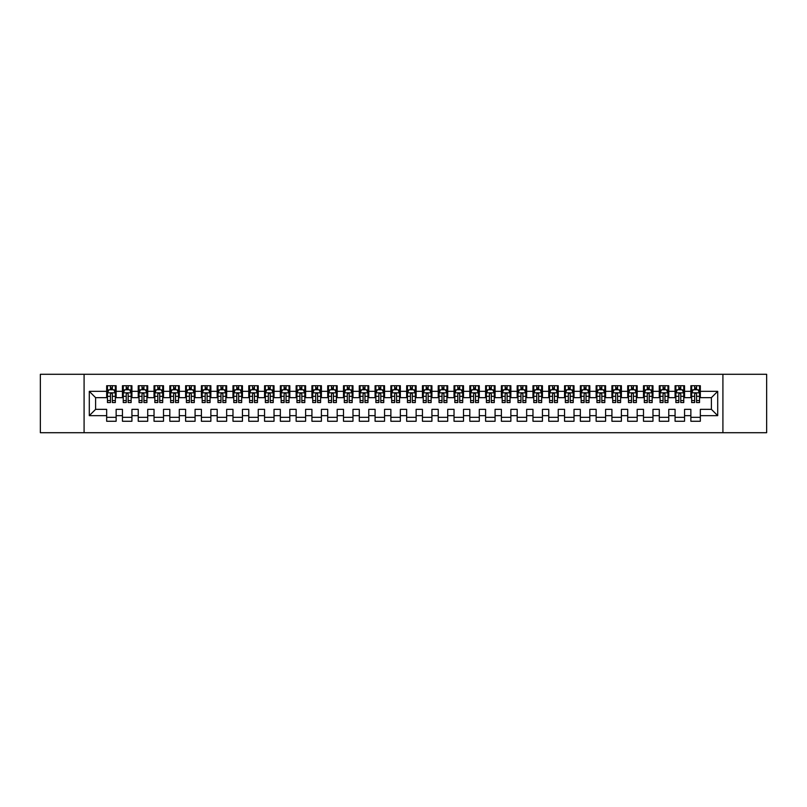 <?xml version="1.0" encoding="UTF-8"?>
<svg xmlns="http://www.w3.org/2000/svg" width="807" height="807" viewBox="0 0 807 807"><rect width="100%" height="100%" fill="white"/><g stroke="black" fill="none" stroke-linecap="round" stroke-linejoin="round"><path stroke-width="1.21" d="M722.911 432.713L766.65 432.713L766.65 374.287L722.911 374.287L722.911 432.713L84.089 432.713L84.089 374.287L40.35 374.287L40.35 432.713L84.089 432.713M722.911 374.287L84.089 374.287M89.295 415.655L89.295 391.345L106.665 391.345L106.665 397.659L95.609 397.659L95.609 409.341L89.295 415.655L106.665 415.655L106.665 421.264L116.137 421.264L116.137 415.655L122.452 415.655L122.452 421.264L131.924 421.264L131.924 415.655L138.239 415.655L138.239 421.264L147.711 421.264L147.711 415.655L154.036 415.655L154.036 421.264L163.508 421.264L163.508 415.655L169.823 415.655L169.823 421.264L179.295 421.264L179.295 415.655L185.61 415.655L185.61 421.264L195.082 421.264L195.082 415.655L201.397 415.655L201.397 421.264L210.869 421.264L210.869 415.655L217.184 415.655L217.184 421.264L226.666 421.264L226.666 415.655L232.981 415.655L232.981 421.264L242.453 421.264L242.453 415.655L248.768 415.655L248.768 421.264L258.24 421.264L258.24 415.655L264.555 415.655L264.555 421.264L274.027 421.264L274.027 415.655L280.342 415.655L280.342 421.264L289.814 421.264L289.814 415.655L296.139 415.655L296.139 421.264L305.611 421.264L305.611 415.655L311.926 415.655L311.926 421.264L321.398 421.264L321.398 415.655L327.713 415.655L327.713 421.264L337.185 421.264L337.185 415.655L343.5 415.655L343.5 421.264L352.972 421.264L352.972 415.655L359.286 415.655L359.286 421.264L368.769 421.264L368.769 415.655L375.084 415.655L375.084 421.264L384.556 421.264L384.556 415.655L390.87 415.655L390.87 421.264L400.343 421.264L400.343 415.655L406.657 415.655L406.657 421.264L416.13 421.264L416.13 415.655L422.444 415.655L422.444 421.264L431.916 421.264L431.916 415.655L438.231 415.655L438.231 421.264L447.714 421.264L447.714 415.655L454.028 415.655L454.028 421.264L463.5 421.264L463.5 415.655L469.815 415.655L469.815 421.264L479.287 421.264L479.287 415.655L485.602 415.655L485.602 421.264L495.074 421.264L495.074 415.655L501.389 415.655L501.389 421.264L510.861 421.264L510.861 415.655L517.186 415.655L517.186 421.264L526.658 421.264L526.658 415.655L532.973 415.655L532.973 421.264L542.445 421.264L542.445 415.655L548.76 415.655L548.76 421.264L558.232 421.264L558.232 415.655L564.547 415.655L564.547 421.264L574.019 421.264L574.019 415.655L580.334 415.655L580.334 421.264L589.816 421.264L589.816 415.655L596.131 415.655L596.131 421.264L605.603 421.264L605.603 415.655L611.918 415.655L611.918 421.264L621.39 421.264L621.39 415.655L627.705 415.655L627.705 421.264L637.177 421.264L637.177 415.655L643.492 415.655L643.492 421.264L652.964 421.264L652.964 415.655L659.289 415.655L659.289 421.264L668.761 421.264L668.761 415.655L675.076 415.655L675.076 421.264L684.548 421.264L684.548 415.655L690.863 415.655L690.863 421.264L700.335 421.264L700.335 409.341L711.391 409.341L711.391 397.659L700.335 397.659L700.335 391.345L717.705 391.345L717.705 415.655L700.335 415.655M700.335 391.345L700.335 385.736L690.863 385.736L690.863 391.345L684.548 391.345L684.548 385.736L675.076 385.736L675.076 391.345L668.761 391.345L668.761 385.736L659.289 385.736L659.289 391.345L652.964 391.345L652.964 385.736L643.492 385.736L643.492 391.345L637.177 391.345L637.177 385.736L627.705 385.736L627.705 391.345L621.39 391.345L621.39 385.736L611.918 385.736L611.918 391.345L605.603 391.345L605.603 385.736L596.131 385.736L596.131 391.345L589.816 391.345L589.816 385.736L580.334 385.736L580.334 391.345L574.019 391.345L574.019 385.736L564.547 385.736L564.547 391.345L558.232 391.345L558.232 385.736L548.76 385.736L548.76 391.345L542.445 391.345L542.445 385.736L532.973 385.736L532.973 391.345L526.658 391.345L526.658 385.736L517.186 385.736L517.186 391.345L510.861 391.345L510.861 385.736L501.389 385.736L501.389 391.345L495.074 391.345L495.074 385.736L485.602 385.736L485.602 391.345L479.287 391.345L479.287 385.736L469.815 385.736L469.815 391.345L463.5 391.345L463.5 385.736L454.028 385.736L454.028 391.345L447.714 391.345L447.714 385.736L438.231 385.736L438.231 391.345L431.916 391.345L431.916 385.736L422.444 385.736L422.444 391.345L416.13 391.345L416.13 385.736L406.657 385.736L406.657 391.345L400.343 391.345L400.343 385.736L390.87 385.736L390.87 391.345L384.556 391.345L384.556 385.736L375.084 385.736L375.084 391.345L368.769 391.345L368.769 385.736L359.286 385.736L359.286 391.345L352.972 391.345L352.972 385.736L343.5 385.736L343.5 391.345L337.185 391.345L337.185 385.736L327.713 385.736L327.713 391.345L321.398 391.345L321.398 385.736L311.926 385.736L311.926 391.345L305.611 391.345L305.611 385.736L296.139 385.736L296.139 391.345L289.814 391.345L289.814 385.736L280.342 385.736L280.342 391.345L274.027 391.345L274.027 385.736L264.555 385.736L264.555 391.345L258.24 391.345L258.24 385.736L248.768 385.736L248.768 391.345L242.453 391.345L242.453 385.736L232.981 385.736L232.981 391.345L226.666 391.345L226.666 385.736L217.184 385.736L217.184 391.345L210.869 391.345L210.869 385.736L201.397 385.736L201.397 391.345L195.082 391.345L195.082 385.736L185.61 385.736L185.61 391.345L179.295 391.345L179.295 385.736L169.823 385.736L169.823 391.345L163.508 391.345L163.508 385.736L154.036 385.736L154.036 391.345L147.711 391.345L147.711 385.736L138.239 385.736L138.239 391.345L131.924 391.345L131.924 385.736L122.452 385.736L122.452 391.345L116.137 391.345L116.137 385.736L106.665 385.736L106.665 391.345M684.548 415.655L684.548 409.341L690.863 409.341L690.863 415.655M717.705 391.345L711.391 397.659M668.761 415.655L668.761 409.341L675.076 409.341L675.076 415.655M690.863 391.345L690.863 397.659L684.548 397.659L684.548 391.345M652.964 415.655L652.964 409.341L659.289 409.341L659.289 415.655M675.076 391.345L675.076 397.659L668.761 397.659L668.761 391.345M637.177 415.655L637.177 409.341L643.492 409.341L643.492 415.655M659.289 391.345L659.289 397.659L652.964 397.659L652.964 391.345M621.39 415.655L621.39 409.341L627.705 409.341L627.705 415.655M643.492 391.345L643.492 397.659L637.177 397.659L637.177 391.345M605.603 415.655L605.603 409.341L611.918 409.341L611.918 415.655M627.705 391.345L627.705 397.659L621.39 397.659L621.39 391.345M589.816 415.655L589.816 409.341L596.131 409.341L596.131 415.655M611.918 391.345L611.918 397.659L605.603 397.659L605.603 391.345M574.019 415.655L574.019 409.341L580.334 409.341L580.334 415.655M596.131 391.345L596.131 397.659L589.816 397.659L589.816 391.345M558.232 415.655L558.232 409.341L564.547 409.341L564.547 415.655M580.334 391.345L580.334 397.659L574.019 397.659L574.019 391.345M542.445 415.655L542.445 409.341L548.76 409.341L548.76 415.655M564.547 391.345L564.547 397.659L558.232 397.659L558.232 391.345M526.658 415.655L526.658 409.341L532.973 409.341L532.973 415.655M548.76 391.345L548.76 397.659L542.445 397.659L542.445 391.345M510.861 415.655L510.861 409.341L517.186 409.341L517.186 415.655M532.973 391.345L532.973 397.659L526.658 397.659L526.658 391.345M495.074 415.655L495.074 409.341L501.389 409.341L501.389 415.655M517.186 391.345L517.186 397.659L510.861 397.659L510.861 391.345M479.287 415.655L479.287 409.341L485.602 409.341L485.602 415.655M501.389 391.345L501.389 397.659L495.074 397.659L495.074 391.345M463.5 415.655L463.5 409.341L469.815 409.341L469.815 415.655M485.602 391.345L485.602 397.659L479.287 397.659L479.287 391.345M447.714 415.655L447.714 409.341L454.028 409.341L454.028 415.655M469.815 391.345L469.815 397.659L463.5 397.659L463.5 391.345M431.916 415.655L431.916 409.341L438.231 409.341L438.231 415.655M454.028 391.345L454.028 397.659L447.714 397.659L447.714 391.345M416.13 415.655L416.13 409.341L422.444 409.341L422.444 415.655M438.231 391.345L438.231 397.659L431.916 397.659L431.916 391.345M400.343 415.655L400.343 409.341L406.657 409.341L406.657 415.655M422.444 391.345L422.444 397.659L416.13 397.659L416.13 391.345M384.556 415.655L384.556 409.341L390.87 409.341L390.87 415.655M406.657 391.345L406.657 397.659L400.343 397.659L400.343 391.345M368.769 415.655L368.769 409.341L375.084 409.341L375.084 415.655M390.87 391.345L390.87 397.659L384.556 397.659L384.556 391.345M352.972 415.655L352.972 409.341L359.286 409.341L359.286 415.655M375.084 391.345L375.084 397.659L368.769 397.659L368.769 391.345M337.185 415.655L337.185 409.341L343.5 409.341L343.5 415.655M359.286 391.345L359.286 397.659L352.972 397.659L352.972 391.345M321.398 415.655L321.398 409.341L327.713 409.341L327.713 415.655M343.5 391.345L343.5 397.659L337.185 397.659L337.185 391.345M305.611 415.655L305.611 409.341L311.926 409.341L311.926 415.655M327.713 391.345L327.713 397.659L321.398 397.659L321.398 391.345M289.814 415.655L289.814 409.341L296.139 409.341L296.139 415.655M311.926 391.345L311.926 397.659L305.611 397.659L305.611 391.345M274.027 415.655L274.027 409.341L280.342 409.341L280.342 415.655M296.139 391.345L296.139 397.659L289.814 397.659L289.814 391.345M258.24 415.655L258.24 409.341L264.555 409.341L264.555 415.655M280.342 391.345L280.342 397.659L274.027 397.659L274.027 391.345M242.453 415.655L242.453 409.341L248.768 409.341L248.768 415.655M264.555 391.345L264.555 397.659L258.24 397.659L258.24 391.345M226.666 415.655L226.666 409.341L232.981 409.341L232.981 415.655M248.768 391.345L248.768 397.659L242.453 397.659L242.453 391.345M210.869 415.655L210.869 409.341L217.184 409.341L217.184 415.655M232.981 391.345L232.981 397.659L226.666 397.659L226.666 391.345M195.082 415.655L195.082 409.341L201.397 409.341L201.397 415.655M217.184 391.345L217.184 397.659L210.869 397.659L210.869 391.345M179.295 415.655L179.295 409.341L185.61 409.341L185.61 415.655M201.397 391.345L201.397 397.659L195.082 397.659L195.082 391.345M163.508 415.655L163.508 409.341L169.823 409.341L169.823 415.655M185.61 391.345L185.61 397.659L179.295 397.659L179.295 391.345M147.711 415.655L147.711 409.341L154.036 409.341L154.036 415.655M169.823 391.345L169.823 397.659L163.508 397.659L163.508 391.345M131.924 415.655L131.924 409.341L138.239 409.341L138.239 415.655M154.036 391.345L154.036 397.659L147.711 397.659L147.711 391.345M116.137 415.655L116.137 409.341L122.452 409.341L122.452 415.655M138.239 391.345L138.239 397.659L131.924 397.659L131.924 391.345M95.609 409.341L106.665 409.341L106.665 415.655M122.452 391.345L122.452 397.659L116.137 397.659L116.137 391.345M690.863 389.68L691.649 389.68M699.548 389.68L700.335 389.68M675.076 389.68L675.863 389.68M683.761 389.68L684.548 389.68M659.289 389.68L660.076 389.68M667.964 389.68L668.761 389.68M643.492 389.68L644.289 389.68M652.177 389.68L652.964 389.68M627.705 389.68L628.492 389.68M636.39 389.68L637.177 389.68M611.918 389.68L612.705 389.68M620.603 389.68L621.39 389.68M596.131 389.68L596.918 389.68M604.816 389.68L605.603 389.68M580.334 389.68L581.131 389.68M589.019 389.68L589.816 389.68M564.547 389.68L565.334 389.68M573.232 389.68L574.019 389.68M548.76 389.68L549.547 389.68M557.445 389.68L558.232 389.68M532.973 389.68L533.76 389.68M541.658 389.68L542.445 389.68M517.186 389.68L517.973 389.68M525.861 389.68L526.658 389.68M501.389 389.68L502.186 389.68M510.074 389.68L510.861 389.68M485.602 389.68L486.389 389.68M494.288 389.68L495.074 389.68M469.815 389.68L470.602 389.68M478.501 389.68L479.287 389.68M454.028 389.68L454.815 389.68M462.714 389.68L463.5 389.68M438.231 389.68L439.028 389.68M446.917 389.68L447.714 389.68M422.444 389.68L423.241 389.68M431.13 389.68L431.916 389.68M406.657 389.68L407.444 389.68M415.343 389.68L416.13 389.68M390.87 389.68L391.657 389.68M399.556 389.68L400.343 389.68M375.084 389.68L375.87 389.68M383.759 389.68L384.556 389.68M359.286 389.68L360.083 389.68M367.972 389.68L368.769 389.68M343.5 389.68L344.286 389.68M352.185 389.68L352.972 389.68M327.713 389.68L328.499 389.68M336.398 389.68L337.185 389.68M311.926 389.68L312.713 389.68M320.611 389.68L321.398 389.68M296.139 389.68L296.926 389.68M304.814 389.68L305.611 389.68M280.342 389.68L281.139 389.68M289.027 389.68L289.814 389.68M264.555 389.68L265.342 389.68M273.24 389.68L274.027 389.68M248.768 389.68L249.555 389.68M257.453 389.68L258.24 389.68M232.981 389.68L233.768 389.68M241.666 389.68L242.453 389.68M217.184 389.68L217.981 389.68M225.869 389.68L226.666 389.68M201.397 389.68L202.184 389.68M210.082 389.68L210.869 389.68M185.61 389.68L186.397 389.68M194.295 389.68L195.082 389.68M169.823 389.68L170.61 389.68M178.508 389.68L179.295 389.68M154.036 389.68L154.823 389.68M162.711 389.68L163.508 389.68M138.239 389.68L139.036 389.68M146.924 389.68L147.711 389.68M122.452 389.68L123.239 389.68M131.138 389.68L131.924 389.68M106.665 389.68L107.452 389.68M115.351 389.68L116.137 389.68M106.665 417.32L116.137 417.32M122.452 417.32L131.924 417.32M138.239 417.32L147.711 417.32M154.036 417.32L163.508 417.32M169.823 417.32L179.295 417.32M185.61 417.32L195.082 417.32M201.397 417.32L210.869 417.32M217.184 417.32L226.666 417.32M232.981 417.32L242.453 417.32M248.768 417.32L258.24 417.32M264.555 417.32L274.027 417.32M280.342 417.32L289.814 417.32M296.139 417.32L305.611 417.32M311.926 417.32L321.398 417.32M327.713 417.32L337.185 417.32M343.5 417.32L352.972 417.32M359.286 417.32L368.769 417.32M375.084 417.32L384.556 417.32M390.87 417.32L400.343 417.32M406.657 417.32L416.13 417.32M422.444 417.32L431.916 417.32M438.231 417.32L447.714 417.32M454.028 417.32L463.5 417.32M469.815 417.32L479.287 417.32M485.602 417.32L495.074 417.32M501.389 417.32L510.861 417.32M517.186 417.32L526.658 417.32M532.973 417.32L542.445 417.32M548.76 417.32L558.232 417.32M564.547 417.32L574.019 417.32M580.334 417.32L589.816 417.32M596.131 417.32L605.603 417.32M611.918 417.32L621.39 417.32M627.705 417.32L637.177 417.32M643.492 417.32L652.964 417.32M659.289 417.32L668.761 417.32M675.076 417.32L684.548 417.32M690.863 417.32L700.335 417.32M89.295 391.345L95.609 397.659M711.391 409.341L717.705 415.655M112.344 387.794L110.458 387.794M115.351 400.575L112.344 400.575L112.344 402.552L115.351 402.552L115.351 392.918L113.767 389.761L109.036 389.761L107.452 392.918L107.452 402.552L110.458 402.552L110.458 400.575L107.452 400.575M107.452 392.918L107.452 385.736M115.351 392.918L115.351 385.736M110.458 389.761L110.458 385.736M112.344 385.736L112.344 389.761M112.344 400.575L112.344 394.109C111.719 392.888 111.084 392.888 110.458 394.109L110.458 400.575M112.344 389.68L110.458 389.68M128.142 387.794L126.245 387.794M131.138 400.575L128.142 400.575L128.142 402.552L131.138 402.552L131.138 392.918L129.554 389.761L124.823 389.761L123.239 392.918L123.239 402.552L126.245 402.552L126.245 400.575L123.239 400.575M123.239 392.918L123.239 385.736M131.138 392.918L131.138 385.736M126.245 389.761L126.245 385.736M128.142 385.736L128.142 389.761M128.142 400.575L128.142 394.109C127.506 392.888 126.87 392.888 126.245 394.109L126.245 400.575M128.142 389.68L126.245 389.68M143.928 387.794L142.032 387.794M146.924 400.575L143.928 400.575L143.928 402.552L146.924 402.552L146.924 392.918L145.351 389.761L140.61 389.761L139.036 392.918L139.036 402.552L142.032 402.552L142.032 400.575L139.036 400.575M139.036 392.918L139.036 385.736M146.924 392.918L146.924 385.736M142.032 389.761L142.032 385.736M143.928 385.736L143.928 389.761M143.928 400.575L143.928 394.109C143.293 392.888 142.668 392.888 142.032 394.109L142.032 400.575M143.928 389.68L142.032 389.68M159.715 387.794L157.819 387.794M162.711 400.575L159.715 400.575L159.715 402.552L162.711 402.552L162.711 392.918L161.138 389.761L156.397 389.761L154.823 392.918L154.823 402.552L157.819 402.552L157.819 400.575L154.823 400.575M154.823 392.918L154.823 385.736M162.711 392.918L162.711 385.736M157.819 389.761L157.819 385.736M159.715 385.736L159.715 389.761M159.715 400.575L159.715 394.109C159.09 392.888 158.454 392.888 157.819 394.109L157.819 400.575M159.715 389.68L157.819 389.68M175.502 387.794L173.606 387.794M178.508 400.575L175.502 400.575L175.502 402.552L178.508 402.552L178.508 392.918L176.925 389.761L172.194 389.761L170.61 392.918L170.61 402.552L173.606 402.552L173.606 400.575L170.61 400.575M170.61 392.918L170.61 385.736M178.508 392.918L178.508 385.736M173.606 389.761L173.606 385.736M175.502 385.736L175.502 389.761M175.502 400.575L175.502 394.109C174.877 392.888 174.241 392.888 173.606 394.109L173.606 400.575M175.502 389.68L173.606 389.68M191.289 387.794L189.403 387.794M194.295 400.575L191.289 400.575L191.289 402.552L194.295 402.552L194.295 392.918L192.712 389.761L187.981 389.761L186.397 392.918L186.397 402.552L189.403 402.552L189.403 400.575L186.397 400.575M186.397 392.918L186.397 385.736M194.295 392.918L194.295 385.736M189.403 389.761L189.403 385.736M191.289 385.736L191.289 389.761M191.289 400.575L191.289 394.109C190.664 392.888 190.028 392.888 189.403 394.109L189.403 400.575M191.289 389.68L189.403 389.68M207.086 387.794L205.19 387.794M210.082 400.575L207.086 400.575L207.086 402.552L210.082 402.552L210.082 392.918L208.509 389.761L203.768 389.761L202.184 392.918L202.184 402.552L205.19 402.552L205.19 400.575L202.184 400.575M202.184 392.918L202.184 385.736M210.082 392.918L210.082 385.736M205.19 389.761L205.19 385.736M207.086 385.736L207.086 389.761M207.086 400.575L207.086 394.109C206.451 392.888 205.825 392.888 205.19 394.109L205.19 400.575M207.086 389.68L205.19 389.68M222.873 387.794L220.977 387.794M225.869 400.575L222.873 400.575L222.873 402.552L225.869 402.552L225.869 392.918L224.296 389.761L219.554 389.761L217.981 392.918L217.981 402.552L220.977 402.552L220.977 400.575L217.981 400.575M217.981 392.918L217.981 385.736M225.869 392.918L225.869 385.736M220.977 389.761L220.977 385.736M222.873 385.736L222.873 389.761M222.873 400.575L222.873 394.109C222.238 392.888 221.612 392.888 220.977 394.109L220.977 400.575M222.873 389.68L220.977 389.68M238.66 387.794L236.764 387.794M241.666 400.575L238.66 400.575L238.66 402.552L241.666 402.552L241.666 392.918L240.083 389.761L235.341 389.761L233.768 392.918L233.768 402.552L236.764 402.552L236.764 400.575L233.768 400.575M233.768 392.918L233.768 385.736M241.666 392.918L241.666 385.736M236.764 389.761L236.764 385.736M238.66 385.736L238.66 389.761M238.66 400.575L238.66 394.109C238.035 392.888 237.399 392.888 236.764 394.109L236.764 400.575M238.66 389.68L236.764 389.68M254.447 387.794L252.561 387.794M257.453 400.575L254.447 400.575L254.447 402.552L257.453 402.552L257.453 392.918L255.869 389.761L251.138 389.761L249.555 392.918L249.555 402.552L252.561 402.552L252.561 400.575L249.555 400.575M249.555 392.918L249.555 385.736M257.453 392.918L257.453 385.736M252.561 389.761L252.561 385.736M254.447 385.736L254.447 389.761M254.447 400.575L254.447 394.109C253.822 392.888 253.186 392.888 252.561 394.109L252.561 400.575M254.447 389.68L252.561 389.68M270.244 387.794L268.348 387.794M273.24 400.575L270.244 400.575L270.244 402.552L273.24 402.552L273.24 392.918L271.656 389.761L266.925 389.761L265.342 392.918L265.342 402.552L268.348 402.552L268.348 400.575L265.342 400.575M265.342 392.918L265.342 385.736M273.24 392.918L273.24 385.736M268.348 389.761L268.348 385.736M270.244 385.736L270.244 389.761M270.244 400.575L270.244 394.109C269.609 392.888 268.973 392.888 268.348 394.109L268.348 400.575M270.244 389.68L268.348 389.68M286.031 387.794L284.135 387.794M289.027 400.575L286.031 400.575L286.031 402.552L289.027 402.552L289.027 392.918L287.453 389.761L282.712 389.761L281.139 392.918L281.139 402.552L284.135 402.552L284.135 400.575L281.139 400.575M281.139 392.918L281.139 385.736M289.027 392.918L289.027 385.736M284.135 389.761L284.135 385.736M286.031 385.736L286.031 389.761M286.031 400.575L286.031 394.109C285.396 392.888 284.77 392.888 284.135 394.109L284.135 400.575M286.031 389.68L284.135 389.68M301.818 387.794L299.922 387.794M304.814 400.575L301.818 400.575L301.818 402.552L304.814 402.552L304.814 392.918L303.24 389.761L298.499 389.761L296.926 392.918L296.926 402.552L299.922 402.552L299.922 400.575L296.926 400.575M296.926 392.918L296.926 385.736M304.814 392.918L304.814 385.736M299.922 389.761L299.922 385.736M301.818 385.736L301.818 389.761M301.818 400.575L301.818 394.109C301.182 392.888 300.557 392.888 299.922 394.109L299.922 400.575M301.818 389.68L299.922 389.68M317.605 387.794L315.708 387.794M320.611 400.575L317.605 400.575L317.605 402.552L320.611 402.552L320.611 392.918L319.027 389.761L314.296 389.761L312.713 392.918L312.713 402.552L315.708 402.552L315.708 400.575L312.713 400.575M312.713 392.918L312.713 385.736M320.611 392.918L320.611 385.736M315.708 389.761L315.708 385.736M317.605 385.736L317.605 389.761M317.605 400.575L317.605 394.109C316.98 392.888 316.344 392.888 315.708 394.109L315.708 400.575M317.605 389.68L315.708 389.68M333.392 387.794L331.506 387.794M336.398 400.575L333.392 400.575L333.392 402.552L336.398 402.552L336.398 392.918L334.814 389.761L330.083 389.761L328.499 392.918L328.499 402.552L331.506 402.552L331.506 400.575L328.499 400.575M328.499 392.918L328.499 385.736M336.398 392.918L336.398 385.736M331.506 389.761L331.506 385.736M333.392 385.736L333.392 389.761M333.392 400.575L333.392 394.109C332.766 392.888 332.131 392.888 331.506 394.109L331.506 400.575M333.392 389.68L331.506 389.68M349.189 387.794L347.292 387.794M352.185 400.575L349.189 400.575L349.189 402.552L352.185 402.552L352.185 392.918L350.611 389.761L345.87 389.761L344.286 392.918L344.286 402.552L347.292 402.552L347.292 400.575L344.286 400.575M344.286 392.918L344.286 385.736M352.185 392.918L352.185 385.736M347.292 389.761L347.292 385.736M349.189 385.736L349.189 389.761M349.189 400.575L349.189 394.109C348.553 392.888 347.928 392.888 347.292 394.109L347.292 400.575M349.189 389.68L347.292 389.68M364.976 387.794L363.079 387.794M367.972 400.575L364.976 400.575L364.976 402.552L367.972 402.552L367.972 392.918L366.398 389.761L361.657 389.761L360.083 392.918L360.083 402.552L363.079 402.552L363.079 400.575L360.083 400.575M360.083 392.918L360.083 385.736M367.972 392.918L367.972 385.736M363.079 389.761L363.079 385.736M364.976 385.736L364.976 389.761M364.976 400.575L364.976 394.109C364.34 392.888 363.715 392.888 363.079 394.109L363.079 400.575M364.976 389.68L363.079 389.68M380.763 387.794L378.866 387.794M383.759 400.575L380.763 400.575L380.763 402.552L383.759 402.552L383.759 392.918L382.185 389.761L377.444 389.761L375.87 392.918L375.87 402.552L378.866 402.552L378.866 400.575L375.87 400.575M375.87 392.918L375.87 385.736M383.759 392.918L383.759 385.736M378.866 389.761L378.866 385.736M380.763 385.736L380.763 389.761M380.763 400.575L380.763 394.109C380.137 392.888 379.502 392.888 378.866 394.109L378.866 400.575M380.763 389.68L378.866 389.68M396.55 387.794L394.653 387.794M399.556 400.575L396.55 400.575L396.55 402.552L399.556 402.552L399.556 392.918L397.972 389.761L393.241 389.761L391.657 392.918L391.657 402.552L394.653 402.552L394.653 400.575L391.657 400.575M391.657 392.918L391.657 385.736M399.556 392.918L399.556 385.736M394.653 389.761L394.653 385.736M396.55 385.736L396.55 389.761M396.55 400.575L396.55 394.109C395.924 392.888 395.289 392.888 394.653 394.109L394.653 400.575M396.55 389.68L394.653 389.68M412.347 387.794L410.45 387.794M415.343 400.575L412.347 400.575L412.347 402.552L415.343 402.552L415.343 392.918L413.759 389.761L409.028 389.761L407.444 392.918L407.444 402.552L410.45 402.552L410.45 400.575L407.444 400.575M407.444 392.918L407.444 385.736M415.343 392.918L415.343 385.736M410.45 389.761L410.45 385.736M412.347 385.736L412.347 389.761M412.347 400.575L412.347 394.109C411.711 392.888 411.076 392.888 410.45 394.109L410.45 400.575M412.347 389.68L410.45 389.68M428.134 387.794L426.237 387.794M431.13 400.575L428.134 400.575L428.134 402.552L431.13 402.552L431.13 392.918L429.556 389.761L424.815 389.761L423.241 392.918L423.241 402.552L426.237 402.552L426.237 400.575L423.241 400.575M423.241 392.918L423.241 385.736M431.13 392.918L431.13 385.736M426.237 389.761L426.237 385.736M428.134 385.736L428.134 389.761M428.134 400.575L428.134 394.109C427.498 392.888 426.873 392.888 426.237 394.109L426.237 400.575M428.134 389.68L426.237 389.68M443.921 387.794L442.024 387.794M446.917 400.575L443.921 400.575L443.921 402.552L446.917 402.552L446.917 392.918L445.343 389.761L440.602 389.761L439.028 392.918L439.028 402.552L442.024 402.552L442.024 400.575L439.028 400.575M439.028 392.918L439.028 385.736M446.917 392.918L446.917 385.736M442.024 389.761L442.024 385.736M443.921 385.736L443.921 389.761M443.921 400.575L443.921 394.109C443.285 392.888 442.66 392.888 442.024 394.109L442.024 400.575M443.921 389.68L442.024 389.68M459.708 387.794L457.811 387.794M462.714 400.575L459.708 400.575L459.708 402.552L462.714 402.552L462.714 392.918L461.13 389.761L456.389 389.761L454.815 392.918L454.815 402.552L457.811 402.552L457.811 400.575L454.815 400.575M454.815 392.918L454.815 385.736M462.714 392.918L462.714 385.736M457.811 389.761L457.811 385.736M459.708 385.736L459.708 389.761M459.708 400.575L459.708 394.109C459.082 392.888 458.447 392.888 457.811 394.109L457.811 400.575M459.708 389.68L457.811 389.68M475.494 387.794L473.608 387.794M478.501 400.575L475.494 400.575L475.494 402.552L478.501 402.552L478.501 392.918L476.917 389.761L472.186 389.761L470.602 392.918L470.602 402.552L473.608 402.552L473.608 400.575L470.602 400.575M470.602 392.918L470.602 385.736M478.501 392.918L478.501 385.736M473.608 389.761L473.608 385.736M475.494 385.736L475.494 389.761M475.494 400.575L475.494 394.109C474.869 392.888 474.234 392.888 473.608 394.109L473.608 400.575M475.494 389.68L473.608 389.68M491.292 387.794L489.395 387.794M494.288 400.575L491.292 400.575L491.292 402.552L494.288 402.552L494.288 392.918L492.704 389.761L487.973 389.761L486.389 392.918L486.389 402.552L489.395 402.552L489.395 400.575L486.389 400.575M486.389 392.918L486.389 385.736M494.288 392.918L494.288 385.736M489.395 389.761L489.395 385.736M491.292 385.736L491.292 389.761M491.292 400.575L491.292 394.109C490.656 392.888 490.02 392.888 489.395 394.109L489.395 400.575M491.292 389.68L489.395 389.68M507.078 387.794L505.182 387.794M510.074 400.575L507.078 400.575L507.078 402.552L510.074 402.552L510.074 392.918L508.501 389.761L503.76 389.761L502.186 392.918L502.186 402.552L505.182 402.552L505.182 400.575L502.186 400.575M502.186 392.918L502.186 385.736M510.074 392.918L510.074 385.736M505.182 389.761L505.182 385.736M507.078 385.736L507.078 389.761M507.078 400.575L507.078 394.109C506.443 392.888 505.818 392.888 505.182 394.109L505.182 400.575M507.078 389.68L505.182 389.68M522.865 387.794L520.969 387.794M525.861 400.575L522.865 400.575L522.865 402.552L525.861 402.552L525.861 392.918L524.288 389.761L519.547 389.761L517.973 392.918L517.973 402.552L520.969 402.552L520.969 400.575L517.973 400.575M517.973 392.918L517.973 385.736M525.861 392.918L525.861 385.736M520.969 389.761L520.969 385.736M522.865 385.736L522.865 389.761M522.865 400.575L522.865 394.109C522.24 392.888 521.604 392.888 520.969 394.109L520.969 400.575M522.865 389.68L520.969 389.68M538.652 387.794L536.756 387.794M541.658 400.575L538.652 400.575L538.652 402.552L541.658 402.552L541.658 392.918L540.075 389.761L535.344 389.761L533.76 392.918L533.76 402.552L536.756 402.552L536.756 400.575L533.76 400.575M533.76 392.918L533.76 385.736M541.658 392.918L541.658 385.736M536.756 389.761L536.756 385.736M538.652 385.736L538.652 389.761M538.652 400.575L538.652 394.109C538.027 392.888 537.391 392.888 536.756 394.109L536.756 400.575M538.652 389.68L536.756 389.68M554.439 387.794L552.553 387.794M557.445 400.575L554.439 400.575L554.439 402.552L557.445 402.552L557.445 392.918L555.862 389.761L551.131 389.761L549.547 392.918L549.547 402.552L552.553 402.552L552.553 400.575L549.547 400.575M549.547 392.918L549.547 385.736M557.445 392.918L557.445 385.736M552.553 389.761L552.553 385.736M554.439 385.736L554.439 389.761M554.439 400.575L554.439 394.109C553.814 392.888 553.178 392.888 552.553 394.109L552.553 400.575M554.439 389.68L552.553 389.68M570.236 387.794L568.34 387.794M573.232 400.575L570.236 400.575L570.236 402.552L573.232 402.552L573.232 392.918L571.659 389.761L566.918 389.761L565.334 392.918L565.334 402.552L568.34 402.552L568.34 400.575L565.334 400.575M565.334 392.918L565.334 385.736M573.232 392.918L573.232 385.736M568.34 389.761L568.34 385.736M570.236 385.736L570.236 389.761M570.236 400.575L570.236 394.109C569.601 392.888 568.975 392.888 568.34 394.109L568.34 400.575M570.236 389.68L568.34 389.68M586.023 387.794L584.127 387.794M589.019 400.575L586.023 400.575L586.023 402.552L589.019 402.552L589.019 392.918L587.446 389.761L582.704 389.761L581.131 392.918L581.131 402.552L584.127 402.552L584.127 400.575L581.131 400.575M581.131 392.918L581.131 385.736M589.019 392.918L589.019 385.736M584.127 389.761L584.127 385.736M586.023 385.736L586.023 389.761M586.023 400.575L586.023 394.109C585.388 392.888 584.762 392.888 584.127 394.109L584.127 400.575M586.023 389.68L584.127 389.68M601.81 387.794L599.914 387.794M604.816 400.575L601.81 400.575L601.81 402.552L604.816 402.552L604.816 392.918L603.233 389.761L598.491 389.761L596.918 392.918L596.918 402.552L599.914 402.552L599.914 400.575L596.918 400.575M596.918 392.918L596.918 385.736M604.816 392.918L604.816 385.736M599.914 389.761L599.914 385.736M601.81 385.736L601.81 389.761M601.81 400.575L601.81 394.109C601.185 392.888 600.549 392.888 599.914 394.109L599.914 400.575M601.81 389.68L599.914 389.68M617.597 387.794L615.711 387.794M620.603 400.575L617.597 400.575L617.597 402.552L620.603 402.552L620.603 392.918L619.019 389.761L614.288 389.761L612.705 392.918L612.705 402.552L615.711 402.552L615.711 400.575L612.705 400.575M612.705 392.918L612.705 385.736M620.603 392.918L620.603 385.736M615.711 389.761L615.711 385.736M617.597 385.736L617.597 389.761M617.597 400.575L617.597 394.109C616.972 392.888 616.336 392.888 615.711 394.109L615.711 400.575M617.597 389.68L615.711 389.68M633.394 387.794L631.498 387.794M636.39 400.575L633.394 400.575L633.394 402.552L636.39 402.552L636.39 392.918L634.806 389.761L630.075 389.761L628.492 392.918L628.492 402.552L631.498 402.552L631.498 400.575L628.492 400.575M628.492 392.918L628.492 385.736M636.39 392.918L636.39 385.736M631.498 389.761L631.498 385.736M633.394 385.736L633.394 389.761M633.394 400.575L633.394 394.109C632.759 392.888 632.123 392.888 631.498 394.109L631.498 400.575M633.394 389.68L631.498 389.68M649.181 387.794L647.285 387.794M652.177 400.575L649.181 400.575L649.181 402.552L652.177 402.552L652.177 392.918L650.603 389.761L645.862 389.761L644.289 392.918L644.289 402.552L647.285 402.552L647.285 400.575L644.289 400.575M644.289 392.918L644.289 385.736M652.177 392.918L652.177 385.736M647.285 389.761L647.285 385.736M649.181 385.736L649.181 389.761M649.181 400.575L649.181 394.109C648.546 392.888 647.92 392.888 647.285 394.109L647.285 400.575M649.181 389.68L647.285 389.68M664.968 387.794L663.072 387.794M667.964 400.575L664.968 400.575L664.968 402.552L667.964 402.552L667.964 392.918L666.39 389.761L661.649 389.761L660.076 392.918L660.076 402.552L663.072 402.552L663.072 400.575L660.076 400.575M660.076 392.918L660.076 385.736M667.964 392.918L667.964 385.736M663.072 389.761L663.072 385.736M664.968 385.736L664.968 389.761M664.968 400.575L664.968 394.109C664.332 392.888 663.707 392.888 663.072 394.109L663.072 400.575M664.968 389.68L663.072 389.68M680.755 387.794L678.858 387.794M683.761 400.575L680.755 400.575L680.755 402.552L683.761 402.552L683.761 392.918L682.177 389.761L677.446 389.761L675.863 392.918L675.863 402.552L678.858 402.552L678.858 400.575L675.863 400.575M675.863 392.918L675.863 385.736M683.761 392.918L683.761 385.736M678.858 389.761L678.858 385.736M680.755 385.736L680.755 389.761M680.755 400.575L680.755 394.109C680.13 392.888 679.494 392.888 678.858 394.109L678.858 400.575M680.755 389.68L678.858 389.68M696.542 387.794L694.656 387.794M699.548 400.575L696.542 400.575L696.542 402.552L699.548 402.552L699.548 392.918L697.964 389.761L693.233 389.761L691.649 392.918L691.649 402.552L694.656 402.552L694.656 400.575L691.649 400.575M691.649 392.918L691.649 385.736M699.548 392.918L699.548 385.736M694.656 389.761L694.656 385.736M696.542 385.736L696.542 389.761M696.542 400.575L696.542 394.109C695.916 392.888 695.281 392.888 694.656 394.109L694.656 400.575M696.542 389.68L694.656 389.68M115.31 392.838L107.492 392.838M107.452 389.952L108.935 389.952M113.868 389.952L115.351 389.952M110.458 396.338L107.452 396.338M115.351 396.338L112.344 396.338M112.344 388.792L110.458 388.792M131.097 392.838L123.279 392.838M123.239 389.952L124.732 389.952M129.655 389.952L131.138 389.952M126.245 396.338L123.239 396.338M131.138 396.338L128.142 396.338M128.142 388.792L126.245 388.792M146.884 392.838L139.076 392.838M139.036 389.952L140.519 389.952M145.442 389.952L146.924 389.952M142.032 396.338L139.036 396.338M146.924 396.338L143.928 396.338M143.928 388.792L142.032 388.792M162.681 392.838L154.863 392.838M154.823 389.952L156.306 389.952M161.229 389.952L162.711 389.952M157.819 396.338L154.823 396.338M162.711 396.338L159.715 396.338M159.715 388.792L157.819 388.792M178.468 392.838L170.65 392.838M170.61 389.952L172.093 389.952M177.026 389.952L178.508 389.952M173.606 396.338L170.61 396.338M178.508 396.338L175.502 396.338M175.502 388.792L173.606 388.792M194.255 392.838L186.437 392.838M186.397 389.952L187.88 389.952M192.812 389.952L194.295 389.952M189.403 396.338L186.397 396.338M194.295 396.338L191.289 396.338M191.289 388.792L189.403 388.792M210.042 392.838L202.224 392.838M202.184 389.952L203.677 389.952M208.599 389.952L210.082 389.952M205.19 396.338L202.184 396.338M210.082 396.338L207.086 396.338M207.086 388.792L205.19 388.792M225.829 392.838L218.021 392.838M217.981 389.952L219.464 389.952M224.386 389.952L225.869 389.952M220.977 396.338L217.981 396.338M225.869 396.338L222.873 396.338M222.873 388.792L220.977 388.792M241.626 392.838L233.808 392.838M233.768 389.952L235.251 389.952M240.173 389.952L241.666 389.952M236.764 396.338L233.768 396.338M241.666 396.338L238.66 396.338M238.66 388.792L236.764 388.792M257.413 392.838L249.595 392.838M249.555 389.952L251.038 389.952M255.97 389.952L257.453 389.952M252.561 396.338L249.555 396.338M257.453 396.338L254.447 396.338M254.447 388.792L252.561 388.792M273.2 392.838L265.382 392.838M265.342 389.952L266.824 389.952M271.757 389.952L273.24 389.952M268.348 396.338L265.342 396.338M273.24 396.338L270.244 396.338M270.244 388.792L268.348 388.792M288.987 392.838L281.169 392.838M281.139 389.952L282.621 389.952M287.544 389.952L289.027 389.952M284.135 396.338L281.139 396.338M289.027 396.338L286.031 396.338M286.031 388.792L284.135 388.792M304.774 392.838L296.966 392.838M296.926 389.952L298.408 389.952M303.331 389.952L304.814 389.952M299.922 396.338L296.926 396.338M304.814 396.338L301.818 396.338M301.818 388.792L299.922 388.792M320.571 392.838L312.753 392.838M312.713 389.952L314.195 389.952M319.118 389.952L320.611 389.952M315.708 396.338L312.713 396.338M320.611 396.338L317.605 396.338M317.605 388.792L315.708 388.792M336.358 392.838L328.54 392.838M328.499 389.952L329.982 389.952M334.915 389.952L336.398 389.952M331.506 396.338L328.499 396.338M336.398 396.338L333.392 396.338M333.392 388.792L331.506 388.792M352.145 392.838L344.327 392.838M344.286 389.952L345.779 389.952M350.702 389.952L352.185 389.952M347.292 396.338L344.286 396.338M352.185 396.338L349.189 396.338M349.189 388.792L347.292 388.792M367.931 392.838L360.124 392.838M360.083 389.952L361.566 389.952M366.489 389.952L367.972 389.952M363.079 396.338L360.083 396.338M367.972 396.338L364.976 396.338M364.976 388.792L363.079 388.792M383.728 392.838L375.911 392.838M375.87 389.952L377.353 389.952M382.276 389.952L383.759 389.952M378.866 396.338L375.87 396.338M383.759 396.338L380.763 396.338M380.763 388.792L378.866 388.792M399.515 392.838L391.698 392.838M391.657 389.952L393.14 389.952M398.073 389.952L399.556 389.952M394.653 396.338L391.657 396.338M399.556 396.338L396.55 396.338M396.55 388.792L394.653 388.792M415.302 392.838L407.485 392.838M407.444 389.952L408.927 389.952M413.86 389.952L415.343 389.952M410.45 396.338L407.444 396.338M415.343 396.338L412.347 396.338M412.347 388.792L410.45 388.792M431.089 392.838L423.272 392.838M423.241 389.952L424.724 389.952M429.647 389.952L431.13 389.952M426.237 396.338L423.241 396.338M431.13 396.338L428.134 396.338M428.134 388.792L426.237 388.792M446.876 392.838L439.069 392.838M439.028 389.952L440.511 389.952M445.434 389.952L446.917 389.952M442.024 396.338L439.028 396.338M446.917 396.338L443.921 396.338M443.921 388.792L442.024 388.792M462.673 392.838L454.855 392.838M454.815 389.952L456.298 389.952M461.221 389.952L462.714 389.952M457.811 396.338L454.815 396.338M462.714 396.338L459.708 396.338M459.708 388.792L457.811 388.792M478.46 392.838L470.642 392.838M470.602 389.952L472.085 389.952M477.018 389.952L478.501 389.952M473.608 396.338L470.602 396.338M478.501 396.338L475.494 396.338M475.494 388.792L473.608 388.792M494.247 392.838L486.429 392.838M486.389 389.952L487.882 389.952M492.805 389.952L494.288 389.952M489.395 396.338L486.389 396.338M494.288 396.338L491.292 396.338M491.292 388.792L489.395 388.792M510.034 392.838L502.226 392.838M502.186 389.952L503.669 389.952M508.592 389.952L510.074 389.952M505.182 396.338L502.186 396.338M510.074 396.338L507.078 396.338M507.078 388.792L505.182 388.792M525.831 392.838L518.013 392.838M517.973 389.952L519.456 389.952M524.379 389.952L525.861 389.952M520.969 396.338L517.973 396.338M525.861 396.338L522.865 396.338M522.865 388.792L520.969 388.792M541.618 392.838L533.8 392.838M533.76 389.952L535.243 389.952M540.176 389.952L541.658 389.952M536.756 396.338L533.76 396.338M541.658 396.338L538.652 396.338M538.652 388.792L536.756 388.792M557.405 392.838L549.587 392.838M549.547 389.952L551.03 389.952M555.962 389.952L557.445 389.952M552.553 396.338L549.547 396.338M557.445 396.338L554.439 396.338M554.439 388.792L552.553 388.792M573.192 392.838L565.374 392.838M565.334 389.952L566.827 389.952M571.749 389.952L573.232 389.952M568.34 396.338L565.334 396.338M573.232 396.338L570.236 396.338M570.236 388.792L568.34 388.792M588.979 392.838L581.171 392.838M581.131 389.952L582.614 389.952M587.536 389.952L589.019 389.952M584.127 396.338L581.131 396.338M589.019 396.338L586.023 396.338M586.023 388.792L584.127 388.792M604.776 392.838L596.958 392.838M596.918 389.952L598.401 389.952M603.323 389.952L604.816 389.952M599.914 396.338L596.918 396.338M604.816 396.338L601.81 396.338M601.81 388.792L599.914 388.792M620.563 392.838L612.745 392.838M612.705 389.952L614.188 389.952M619.12 389.952L620.603 389.952M615.711 396.338L612.705 396.338M620.603 396.338L617.597 396.338M617.597 388.792L615.711 388.792M636.35 392.838L628.532 392.838M628.492 389.952L629.974 389.952M634.907 389.952L636.39 389.952M631.498 396.338L628.492 396.338M636.39 396.338L633.394 396.338M633.394 388.792L631.498 388.792M652.137 392.838L644.319 392.838M644.289 389.952L645.771 389.952M650.694 389.952L652.177 389.952M647.285 396.338L644.289 396.338M652.177 396.338L649.181 396.338M649.181 388.792L647.285 388.792M667.924 392.838L660.116 392.838M660.076 389.952L661.558 389.952M666.481 389.952L667.964 389.952M663.072 396.338L660.076 396.338M667.964 396.338L664.968 396.338M664.968 388.792L663.072 388.792M683.721 392.838L675.903 392.838M675.863 389.952L677.345 389.952M682.268 389.952L683.761 389.952M678.858 396.338L675.863 396.338M683.761 396.338L680.755 396.338M680.755 388.792L678.858 388.792M699.508 392.838L691.69 392.838M691.649 389.952L693.132 389.952M698.065 389.952L699.548 389.952M694.656 396.338L691.649 396.338M699.548 396.338L696.542 396.338M696.542 388.792L694.656 388.792"/></g></svg>
